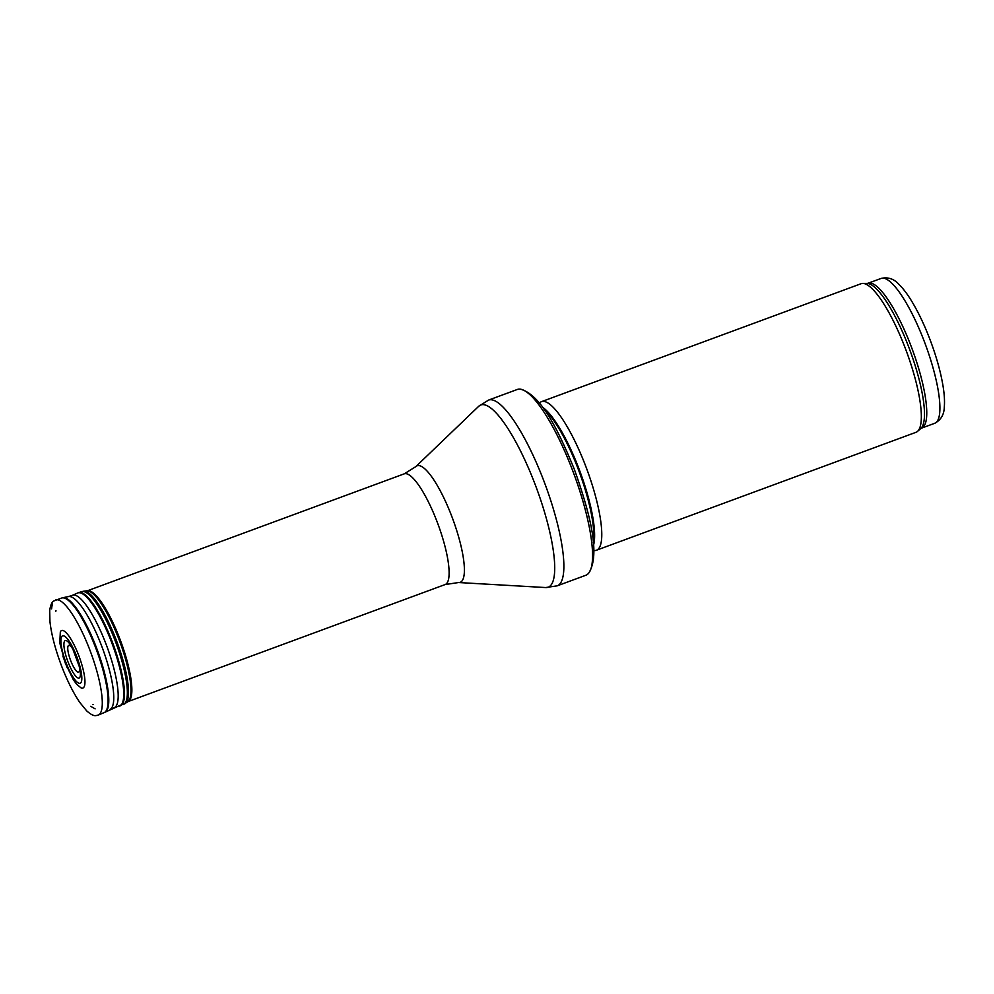 <?xml version="1.0" encoding="UTF-8"?>
<svg xmlns="http://www.w3.org/2000/svg" width="994" height="994" viewBox="0 0 994 994"><rect width="100%" height="100%" fill="white"/><g stroke="black" fill="none" stroke-linecap="round" stroke-linejoin="round"><path stroke-width="1.49" d="M539.282 403.055L540.425 402.235A79.209 19.097 69.7 0 1 541.556 401.638L861.127 283.7A79.209 19.097 69.7 0 1 862.854 283.402A79.209 19.097 69.7 0 1 905.174 347.95A79.209 19.097 69.7 0 1 917.487 431.408A79.209 19.097 69.7 0 1 915.971 432.315L596.4 550.254A79.209 19.097 69.7 0 1 595.145 550.527L593.753 550.651M541.556 401.638A79.209 19.097 69.7 0 1 585.603 465.888A79.209 19.097 69.7 0 1 596.4 550.254M572.358 469.789A99.015 23.868 69.7 0 1 588.61 573.24A99.015 23.868 69.7 0 1 585.864 575.253L557.149 585.851A99.015 23.868 69.7 0 0 543.643 480.388A99.015 23.868 69.7 0 0 488.588 400.073L517.302 389.474A99.015 23.868 69.7 0 1 520.707 389.226A99.015 23.868 69.7 0 1 572.358 469.789M87.571 590.771A59.006 14.227 69.7 0 1 119.814 638.782A59.006 14.227 69.7 0 1 128.4 701.391M80.949 687.811A30.652 7.393 -110.3 0 0 79.197 656.699A30.652 7.393 -110.3 0 0 60.323 631.911L59.789 642.994L65.331 663.222L73.27 679.61L76.613 684.22L80.949 687.811M66.064 662.799A25.272 6.101 69.7 0 1 66.225 637.552A25.272 6.101 69.7 0 1 81.831 678.417A25.272 6.101 69.7 0 1 66.064 662.799M924.134 341.041A77.234 18.625 69.7 0 1 934.671 423.307C940.933 420.002 944.138 414.573 944.3 407.043C944.822 400.905 944.337 393.487 942.821 384.777C940.361 370.675 936.05 355.492 929.875 339.227C924.519 325.249 918.692 312.973 912.417 302.387C907.907 294.796 903.459 288.832 899.085 284.508C894.066 278.879 888.102 276.854 881.193 278.407A77.234 18.625 69.7 0 1 924.134 341.041M881.193 278.407L868.035 283.253A77.234 18.625 69.7 0 1 910.989 345.9A77.234 18.625 69.7 0 1 921.513 428.153L934.671 423.307M868.035 283.253L867.103 283.427A77.706 18.737 69.7 0 1 908.615 346.744A77.706 18.737 69.7 0 1 920.692 428.638L921.513 428.153M542.587 407.316A77.333 18.65 69.7 0 1 578.843 468.472A77.333 18.65 69.7 0 1 593.505 545.259M544.029 409.304A77.234 18.625 69.7 0 1 578.073 468.758A77.234 18.625 69.7 0 1 593.294 542.811M415.815 466.633A62.113 14.972 69.7 0 1 451.698 516.147A62.113 14.972 69.7 0 1 458.582 582.534L445.113 584.559A59.006 14.227 69.7 0 0 437.062 521.701A59.006 14.227 69.7 0 0 404.247 473.84L415.815 466.633L478.723 406.273A97.151 23.421 69.7 0 1 534.859 483.718A97.151 23.421 69.7 0 1 545.631 587.553L557.149 585.851M93.225 704.473A49.712 11.99 69.7 0 1 92.529 704.547M62.846 656.028L67.207 667.844M51.613 608.887A61.392 14.798 69.7 0 1 52.508 603.954M55.776 599.916A61.392 14.798 69.7 0 1 90.765 652.437A61.392 14.798 69.7 0 1 98.282 715.084L96.02 715.593C93.846 716.065 90.715 714.475 86.652 710.834L79.843 702.509C73.382 693.017 67.319 680.915 61.653 666.204C55.304 649.405 51.402 634.495 49.936 621.461L49.7 610.701C50.433 605.296 51.763 602.066 53.726 600.997L61.777 598.003A61.106 14.736 69.7 0 1 96.604 650.275A61.106 14.736 69.7 0 1 104.084 712.648L127.667 701.938A59.317 14.301 69.7 0 0 119.839 641.702A59.317 14.301 69.7 0 0 86.652 590.821L92.293 592.213M61.777 598.003L62.92 597.705A61.032 14.711 69.7 0 1 97.325 650.014A61.032 14.711 69.7 0 1 105.153 712.126M62.92 597.705L68.549 596.562A60.149 14.5 69.7 0 1 102.457 648.113A60.149 14.5 69.7 0 1 110.172 709.343M68.549 596.562L72.425 595.331A59.938 14.45 69.7 0 1 106.93 646.473A59.938 14.45 69.7 0 1 113.912 707.765M72.425 595.331L77.681 592.996A60.299 14.537 69.7 0 1 112.397 644.447A60.299 14.537 69.7 0 1 119.429 706.125M77.681 592.996L78.774 592.586A60.299 14.537 69.7 0 1 113.142 644.174A60.299 14.537 69.7 0 1 120.522 705.728M78.774 592.586L81.756 591.629A60.162 14.512 69.7 0 1 116.049 643.106A60.162 14.512 69.7 0 1 123.418 704.51M81.756 591.629L83.67 591.206A59.988 14.463 69.7 0 1 117.23 642.671A59.988 14.463 69.7 0 1 125.145 703.59M79.16 665.694A14.264 3.442 69.7 0 1 77.445 671.907A14.264 3.442 69.7 0 1 70.649 660.563A14.264 3.442 69.7 0 1 70.574 660.351A14.264 3.442 69.7 0 1 67.927 646.485A14.264 3.442 69.7 0 1 73.332 649.89M67.977 661.83A19.955 4.808 69.7 0 1 67.965 661.805A19.955 4.808 69.7 0 1 64.262 641.801A19.955 4.808 69.7 0 1 72.612 648.486A19.955 4.808 69.7 0 1 79.52 667.222A19.955 4.808 69.7 0 1 77.805 677.883A19.955 4.808 69.7 0 1 67.977 661.83M867.103 283.427L862.854 283.402M920.692 428.638L917.487 431.408M588.61 573.24C600.749 554.838 590.175 513.96 574.321 469.267C557.497 428.277 540.835 395.103 520.707 389.226M478.723 406.273L488.588 400.073M458.582 582.534L545.631 587.553M404.247 473.84L87.422 590.771M445.113 584.559L128.288 701.491M95.113 708.871L90.752 706.299M55.763 611.484L55.962 610.627M98.282 715.084L104.084 712.648M83.67 591.206L86.652 590.821M131.046 697.229L127.667 701.938M72.612 648.486L79.52 667.222"/></g></svg>
